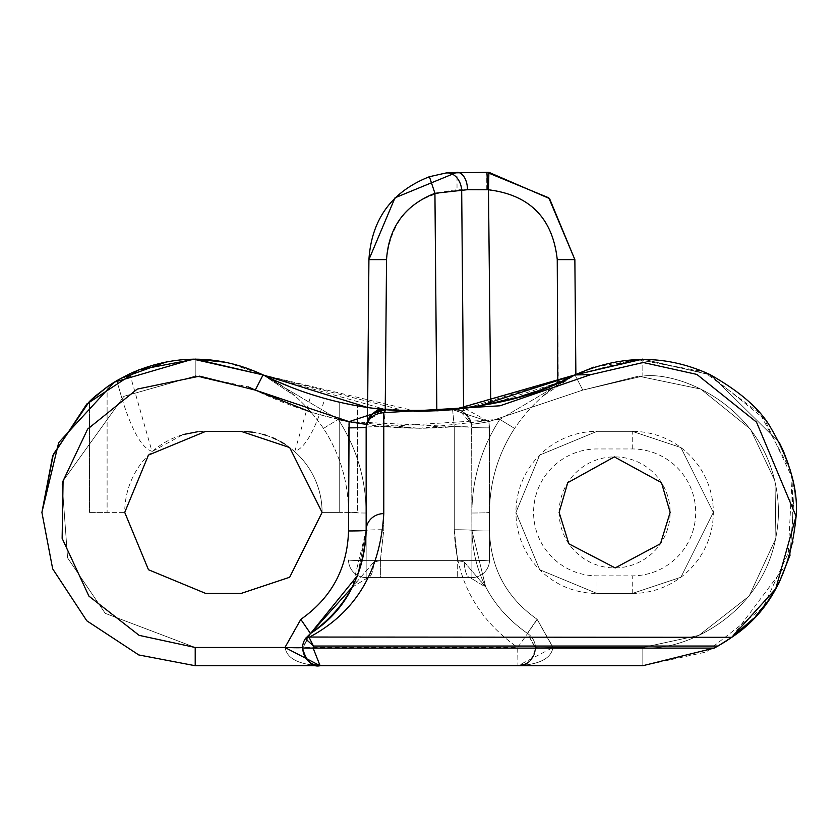 <?xml version="1.0" encoding="UTF-8"?>
<svg xmlns="http://www.w3.org/2000/svg" width="838" height="838" viewBox="0 0 838 838"><rect width="100%" height="100%" fill="white"/><g stroke="black" fill="none" stroke-linecap="round" stroke-linejoin="round"><path stroke-width="0.63" stroke-dasharray="4.19 3.14" d="M632.261 593.461A81.066 81.066 0 0 0 713.327 512.395A81.066 81.066 0 0 0 632.261 431.34L597.012 431.34A81.066 81.066 0 0 0 515.946 512.395L539.693 569.725L597.012 593.461L539.693 569.725L515.946 512.395L539.693 569.725L597.012 593.461L539.693 569.725L515.946 512.395L539.693 569.725L597.012 593.461L539.693 569.725L515.946 512.395A81.066 81.066 0 0 0 597.012 593.461L539.693 569.725L515.946 512.395L539.693 455.076L597.012 431.34L632.261 431.34L680.896 447.544L713.327 512.395L680.896 577.256L632.261 593.461L597.012 593.461L632.261 593.461L597.012 593.461L632.261 593.461L680.896 577.256L713.327 512.395L680.896 447.544L632.261 431.34L680.896 447.544L713.327 512.395L680.896 577.256L632.261 593.461L597.012 593.461L632.261 593.461L680.896 577.256L713.327 512.395L680.896 447.544L632.261 431.34L597.012 431.34L539.693 455.076L515.946 512.395L539.693 455.076L597.012 431.34L539.693 455.076L515.946 512.395L539.693 455.076L597.012 431.34L539.693 455.076L515.946 512.395L539.693 455.076L597.012 431.34L632.261 431.34L680.896 447.544L713.327 512.395L680.896 577.256L632.261 593.461L597.012 593.461L632.261 593.461L680.896 577.256L713.327 512.395L680.896 447.544L632.261 431.34L597.012 431.34L632.261 431.34L680.896 447.544L713.327 512.395L680.896 577.256L632.261 593.461L632.261 575.842L597.012 575.842A63.437 63.437 0 0 1 533.576 512.395A63.437 63.437 0 0 1 597.012 448.959L632.261 448.959A63.437 63.437 0 0 1 695.697 512.395A63.437 63.437 0 0 1 632.261 575.842M386.548 409.792L263.059 374.911L338.227 419.377L263.059 374.911L227.192 362.456M454.72 409.489L452.593 409.698L454.269 426.626L419.021 428.302L419.021 411.301L411.144 411.207L419.021 411.301C473.795 411.112 525.793 398.982 574.994 374.911L574.837 374.984M406.032 411.06L263.059 374.911C301.753 393.923 342.553 405.519 385.459 409.698L386.538 259.623L368.919 259.623L367.515 420.456L385.459 409.698C378.441 407.31 372.093 412.128 366.436 424.133C372.093 412.128 378.441 407.31 385.459 409.698C342.553 405.519 301.753 393.923 263.059 374.911C301.753 393.923 342.553 405.519 385.459 409.698L383.783 426.626L383.783 529.742L380.358 560.601L373.832 562.005L352.337 587.082M535.87 391.367L574.994 374.911C536.299 393.923 495.499 405.519 452.593 409.698L454.269 426.626L471.888 427.233A17.619 0.618 0 0 0 489.518 427.851L489.518 530.967A17.619 0.618 0 0 1 471.888 530.349C473.229 573.946 491.728 608.283 527.406 633.381L535.325 647.481C534.487 658.417 528.621 664.503 517.716 665.718C528.338 664.597 534.215 658.72 535.335 648.099C534.215 658.72 528.338 664.597 517.716 665.718C528.621 664.503 534.487 658.417 535.325 647.481L527.406 633.381C491.728 608.283 473.229 573.946 471.888 530.349A17.629 0.618 0 0 0 454.269 529.742C455.788 579.561 476.937 618.811 517.706 647.481L527.573 633.486C491.791 608.409 473.229 574.03 471.888 530.349C473.229 574.03 491.791 608.409 527.573 633.486L535.503 648.162C531.69 661.538 525.845 667.394 517.947 665.718L642.83 665.718L517.716 665.718L642.83 665.718L517.716 665.718L642.83 665.718L642.83 647.481L698.913 635.351L749.13 596.132L775.904 538.321L774.982 480.96L750.429 429.098L700.83 389.104L638.441 376.157L582.787 390.099L642.83 376.094C682.53 370.637 776.679 411.353 778.523 511.788C776.679 612.222 682.53 652.938 642.83 647.481L698.913 635.351L749.13 596.132L775.904 538.321L774.982 480.96L750.429 429.098L700.83 389.104L638.441 376.157L582.787 390.099L642.83 376.094C682.53 370.637 776.679 411.353 778.523 511.788C776.679 612.222 682.53 652.938 642.83 647.481L698.913 635.351L749.13 596.132L775.904 538.321L774.982 480.96L750.429 429.098L700.83 389.104L638.441 376.157L582.787 390.099L642.83 376.094C682.53 370.637 776.679 411.353 778.523 511.788C776.679 612.222 682.53 652.938 642.83 647.481L553.101 647.481L537.242 619.376C506.571 597.871 490.67 568.405 489.518 530.967C490.659 568.332 506.519 597.766 537.095 619.272C506.519 597.766 490.659 568.332 489.518 530.967C490.659 568.332 506.519 597.766 537.095 619.272C506.519 597.766 490.659 568.332 489.518 530.967C490.659 568.332 506.519 597.766 537.095 619.272C506.519 597.766 490.659 568.332 489.518 530.967L489.518 427.851A17.619 0.618 0 0 1 471.888 427.233L471.616 424.133L459.475 410.4L452.593 409.698C459.612 407.31 465.959 412.128 471.616 424.133L471.888 530.349C473.229 573.946 491.728 608.283 527.406 633.381L535.335 648.099L527.406 633.381C491.728 608.283 473.229 573.946 471.888 530.349L485.726 587.113L471.888 530.349L471.888 427.233L471.888 530.349C473.229 573.946 491.728 608.283 527.406 633.381C491.728 608.283 473.229 573.946 471.888 530.349L471.616 424.133C465.959 412.128 459.612 407.31 452.593 409.698L418.895 411.301M195.212 359.083L195.212 376.094L195.212 359.083L195.212 376.094L123.898 396.343L63.08 480.897L123.898 396.343L195.212 376.094L123.898 396.343L63.08 480.897L123.898 396.343L195.212 376.094L195.212 359.083L187.125 359.293M180.704 359.774L166.992 361.702M120.483 378.535L107.107 386.936L107.107 512.395L124.726 512.395L148.473 569.725L205.792 593.461L148.473 569.725L124.726 512.395A81.066 81.066 0 0 1 152.547 451.273L182.998 434.608M91.174 399.789L89.477 401.381L89.477 512.395L89.477 401.381M195.212 376.094L255.265 390.099L199.612 376.157L137.223 389.104L87.623 429.098L63.07 480.96L62.138 538.321L88.922 596.132L139.139 635.351L195.212 647.481L105.221 613.343L67.585 557.867L62.211 484.919L67.585 557.867L105.221 613.343L195.212 647.481L105.221 613.343L67.585 557.867L62.211 484.919L67.585 557.867L105.221 613.343L195.212 647.481L195.212 665.718L320.336 665.718L195.212 665.718L320.336 665.718L195.212 665.718L320.336 665.718L195.212 665.718L195.212 647.481L195.212 665.718L195.212 647.481L285.119 647.481C286.785 658.417 298.527 664.503 320.336 665.718C309.714 664.597 303.838 658.72 302.717 648.099L310.647 633.381L302.717 648.099C303.838 658.72 309.714 664.597 320.336 665.718C309.714 664.597 303.838 658.72 302.717 648.099C303.838 658.72 309.714 664.597 320.336 665.718C309.714 664.597 303.838 658.72 302.717 648.099C303.838 658.72 309.714 664.597 320.336 665.718C298.527 664.503 286.785 658.417 285.119 647.481C286.785 658.417 298.527 664.503 320.336 665.718C298.527 664.503 286.785 658.417 285.119 647.481C286.785 658.417 298.527 664.503 320.336 665.718C298.527 664.503 286.785 658.417 285.119 647.481A17.619 0.618 -178 0 0 302.728 647.481L310.647 633.381L300.957 619.272C331.534 597.766 347.393 568.332 348.535 530.967C347.393 568.332 331.534 597.766 300.957 619.272C331.534 597.766 347.393 568.332 348.535 530.967C347.393 568.332 331.534 597.766 300.957 619.272C331.534 597.766 347.393 568.332 348.535 530.967C347.393 568.332 331.534 597.766 300.957 619.272L310.647 633.381C346.324 608.283 364.823 573.946 366.154 530.349L366.436 424.133L366.154 530.349L366.154 427.233L366.154 530.349L357.637 575.402L366.154 530.349L366.436 424.133C372.093 412.128 378.441 407.31 385.459 409.698C445.355 415.166 502.968 406.126 558.317 382.599L571.055 376.817M490.335 404.01L478.142 406.304L466.619 409.531L488.963 421.64L582.787 390.099L574.994 374.911L582.787 390.099L574.994 374.911L499.825 419.377L574.994 374.911C552.064 385.564 531.921 403.403 514.563 428.417C531.931 403.392 552.074 385.553 574.994 374.911L582.787 390.099L642.83 376.094L642.83 359.083L710.865 375.005L779.256 442.433L710.865 375.005L642.83 359.083L710.865 375.005L779.256 442.433L710.865 375.005L642.83 359.083L593.838 367.117M310.238 633.654L302.728 647.481A17.619 0.618 -178 0 1 285.119 647.481A17.619 0.618 -178 0 0 302.728 647.481A17.619 0.618 -178 0 1 285.119 647.481A17.619 0.618 -178 0 0 302.728 647.481A17.619 0.618 -178 0 1 285.119 647.481L300.957 619.272L285.119 647.481L195.212 647.481L285.119 647.481L300.957 619.272L285.119 647.481L195.212 647.481L285.119 647.481L300.957 619.272L285.119 647.481L195.212 647.481L195.212 665.718M197.663 431.748L241.04 431.34L289.676 447.544L322.096 512.395L289.676 577.256L241.04 593.461L289.676 577.256L322.096 512.395L289.676 447.544L241.04 431.34L289.676 447.544L322.096 512.395L289.676 577.256L241.04 593.461L205.792 593.461L241.04 593.461L205.792 593.461L148.473 569.725L124.726 512.395A81.066 81.066 0 0 1 205.792 431.34L148.473 455.076L124.726 512.395L148.473 455.076L205.792 431.34L241.04 431.34A81.066 81.066 0 0 1 322.096 512.395L357.344 512.395L357.344 405.854L339.725 402.261A352.452 352.452 0 0 1 263.059 374.911A153.312 153.312 0 0 0 107.107 386.936L107.107 512.395L124.726 512.395L148.473 455.076L205.792 431.34L244.864 431.423M205.792 593.461L148.473 569.725L124.726 512.395L148.473 455.076L205.792 431.34L241.04 431.34L289.676 447.544L322.096 512.395L289.676 577.256L241.04 593.461L205.792 593.461L241.04 593.461M263.237 374.995L263.059 374.911C301.753 393.923 342.553 405.519 385.459 409.698C342.553 405.519 301.753 393.923 263.059 374.911L255.265 390.099L195.966 376.094L255.265 390.099L199.612 376.157L137.223 389.104L87.623 429.098L63.07 480.96L62.138 538.321L88.922 596.132L139.139 635.351L195.212 647.481L517.706 647.481L517.947 665.718L553.101 647.481A17.619 0.618 -2.1 0 1 535.492 647.512M310.469 633.486L302.56 647.512M559.124 512.395A55.507 55.507 0 0 1 614.642 456.888A55.507 55.507 0 0 1 670.149 512.395A55.507 55.507 0 0 1 614.642 567.913A55.507 55.507 0 0 1 559.124 512.395M518.167 665.707L642.83 665.718L642.83 647.481L552.933 647.481C551.268 658.417 539.525 664.503 517.716 665.718C528.338 664.597 534.215 658.72 535.335 648.099C534.215 658.72 528.338 664.597 517.716 665.718C539.525 664.503 551.268 658.417 552.933 647.481C551.268 658.417 539.525 664.503 517.716 665.718C539.525 664.503 551.268 658.417 552.933 647.481C551.268 658.417 539.525 664.503 517.716 665.718C539.525 664.503 551.268 658.417 552.933 647.481A17.619 0.618 -2 0 1 535.325 647.481A17.619 0.618 -2 0 0 552.933 647.481A17.619 0.618 -2 0 1 535.325 647.481A17.619 0.618 -2 0 0 552.933 647.481A17.619 0.618 -2 0 1 535.325 647.481A17.619 0.618 -2 0 0 552.933 647.481L537.095 619.272L527.406 633.381L537.095 619.272L527.406 633.381L537.095 619.272L527.406 633.381L537.095 619.272L552.933 647.481L642.83 647.481L552.933 647.481L537.095 619.272L552.933 647.481L642.83 647.481L552.933 647.481L537.095 619.272L552.933 647.481L642.83 647.481L642.83 665.718L706.193 652.016L762.926 607.707L793.188 542.385L792.14 477.566L764.403 418.979L708.361 373.79L637.875 359.167L574.994 374.911L558.317 382.599L557.249 259.623C552.483 217.43 528.988 194.144 486.752 189.755L457.024 189.755C414.8 194.144 391.304 217.43 386.538 259.623M436.828 410.85L427.359 411.196M714.196 648.099L717.967 646.046M731.836 637.236L732.726 636.597L731.836 637.236M744.898 626.814L755.907 615.94L744.898 626.814M766.32 603.266L767.891 601.097L766.32 603.266M775.36 589.491L775.768 588.779L775.36 589.491M776.03 588.339L777.046 586.516L776.03 588.339M777.758 585.207L778.816 583.217L777.758 585.207M790.108 555.028L794.455 489.654L790.108 555.028M794.235 488.282L788.495 464.545L794.235 488.282M783.635 451.724L783.111 450.53L783.635 451.724M515.789 397.757L521.435 396.091M557.825 382.819L490.733 403.926M582.787 390.099L488.963 421.64L489.518 530.967L488.963 421.64A17.619 0.608 -10.2 0 1 471.616 424.133L471.888 427.233A17.619 0.618 0 0 0 489.518 427.851L488.963 421.64A17.619 0.608 -10.2 0 1 471.616 424.133L471.888 427.233A17.619 0.618 0 0 0 489.518 427.851L488.963 421.64L452.593 409.698A17.619 17.619 0 0 1 471.888 427.233A17.619 0.618 0 0 0 489.518 427.851L488.963 421.64L582.787 390.099L488.963 421.64L452.593 409.698C459.612 407.31 465.959 412.128 471.616 424.133A17.619 0.608 -10.2 0 0 488.963 421.64L452.593 409.698C459.612 407.31 465.959 412.128 471.616 424.133A17.619 0.608 -10.2 0 0 488.963 421.64L452.593 409.698C459.612 407.31 465.959 412.128 471.616 424.133A17.619 0.608 -10.2 0 0 488.963 421.64A17.619 0.608 -10.2 0 1 471.616 424.133A17.619 0.608 -10.2 0 0 488.963 421.64L582.787 390.099L574.994 374.911C536.299 393.923 495.499 405.519 452.593 409.698L488.963 421.64L582.787 390.099L574.994 374.911C536.299 393.923 495.499 405.519 452.593 409.698L488.963 421.64L582.787 390.099L574.994 374.911L635.434 359.261L703.637 371.653L759.762 413.239L789.983 469.332M790.171 469.992L791.072 473.271M791.522 475.031L792.14 477.566L787.741 562.476L731.731 637.32M466.619 409.531L463.613 410.672L459.475 410.4L461.801 411.301M339.725 402.261L357.344 405.854L357.344 512.395L339.725 512.395L339.725 402.261A352.452 352.452 0 0 1 324.893 398.49L324.673 399.286C314.732 430.973 304.791 448.299 294.861 451.273L294.274 451.273A81.066 81.066 0 0 1 322.096 512.395L339.725 512.395L339.725 402.261M320.839 397.348L324.893 398.49L324.673 399.286M294.861 451.273L311.17 394.384L292.232 387.701M416.287 411.29L263.059 374.911C285.988 385.564 306.121 403.403 323.489 428.417C339.987 453.976 348.336 481.976 348.535 512.395C348.336 481.976 339.987 453.976 323.489 428.417C306.111 403.392 285.978 385.553 263.059 374.911L294.955 395.955L263.059 374.911C301.753 393.923 342.553 405.519 385.459 409.698L349.09 421.64L385.459 409.698C378.441 407.31 372.093 412.128 366.436 424.133L366.154 427.233L366.436 424.133C372.093 412.128 378.441 407.31 385.459 409.698C378.441 407.31 372.093 412.128 366.436 424.133L366.154 427.233A17.619 17.619 0 0 1 383.783 409.614A17.619 17.619 0 0 0 366.154 427.233A17.619 0.618 180 0 1 348.535 427.851A17.619 0.618 180 0 0 366.154 427.233A17.619 0.618 180 0 1 348.535 427.851A17.619 0.618 180 0 0 366.154 427.233A17.619 0.618 180 0 1 348.535 427.851A17.619 0.618 180 0 0 366.154 427.233A17.619 17.619 0 0 1 385.459 409.698L383.783 426.626L499.825 419.377L514.563 428.417C498.065 453.976 489.717 481.976 489.518 512.395L489.518 559.983L489.518 512.395C489.717 481.976 498.065 453.976 514.563 428.417L499.825 419.377L419.021 428.302L383.783 426.626L383.783 529.742L380.358 560.601L380.358 577.602L471.888 577.602L367.966 577.602L380.358 577.602L380.358 560.601L471.888 560.601L471.888 513.013C472.119 479.095 481.431 447.88 499.825 419.377C481.431 447.88 472.119 479.095 471.888 513.013L471.888 560.601L380.358 560.601L373.832 562.005A17.619 5.908 -90 0 1 367.966 577.602L352.316 587.113L366.154 530.349C364.823 573.946 346.324 608.283 310.647 633.381M471.616 424.133C465.959 412.128 459.612 407.31 452.593 409.698L467.143 408.001M467.415 407.959L574.229 375.277L478.142 406.304M252.94 432.219L262.755 434.304M265.416 435.09L272.078 437.509M276.058 439.29L280.259 441.458M284.271 443.826L286.156 445.051M286.219 445.093L294.274 451.273M152.547 451.273L151.971 451.273C142.031 448.299 132.09 430.973 122.159 399.286L116.807 380.651L122.159 399.286M642.83 359.083L642.83 376.094C682.53 370.637 776.679 411.353 778.523 511.788C776.679 612.222 682.53 652.938 642.83 647.481L642.83 665.718L706.193 652.016L762.926 607.707L793.188 542.385L792.14 477.566L764.403 418.979L708.361 373.79L637.875 359.167L574.994 374.911L543.097 395.955L574.994 374.911L452.489 409.709L440.977 410.61M414.003 411.259L385.459 409.698A17.619 17.619 0 0 0 366.154 427.233A17.619 0.618 180 0 1 383.783 426.626A17.619 0.618 0 0 0 366.154 427.233M452.625 409.688L452.593 409.698A17.619 17.619 0 0 1 471.888 427.233A17.619 17.619 0 0 0 452.593 409.698A17.619 17.619 0 0 1 454.269 409.614A17.619 17.619 0 0 0 452.593 409.698L463.592 408.473L463.613 410.672M348.535 559.983A17.619 17.619 0 0 0 357.637 575.402A17.619 17.619 0 0 1 348.535 559.983A17.619 0.618 0 0 0 362.393 560.58A17.619 0.618 -0 0 1 348.535 559.983A17.619 17.619 0 0 0 357.637 575.402L366.154 530.349L366.154 560.601L457.684 560.601L464.221 562.005L485.726 587.113L470.087 577.602L366.154 577.602L470.087 577.602L485.726 587.113L464.221 562.005L457.684 560.601L457.684 577.602L457.684 560.601L454.269 529.742L454.269 426.626L454.269 529.742L457.684 560.601L366.154 560.601L366.154 530.349A17.619 0.618 180 0 1 383.783 529.742A17.619 0.618 0 0 0 366.154 530.349A17.619 0.618 180 0 1 348.535 530.967L349.09 421.64A17.619 0.608 -169.8 0 0 366.436 424.133A17.619 0.608 -169.8 0 1 349.09 421.64A17.619 0.608 -169.8 0 0 366.436 424.133A17.619 0.608 -169.8 0 1 349.09 421.64A17.619 0.608 -169.8 0 0 366.436 424.133A17.619 0.608 -169.8 0 1 349.09 421.64L348.535 512.395A17.619 0.618 0 0 0 366.154 513.013L366.154 530.349A17.619 0.618 180 0 1 348.535 530.967L349.09 421.64L348.535 530.967L349.09 421.64L348.535 427.851M241.04 431.34L205.792 431.34M452.593 409.698L454.269 426.626C384.548 432.879 318.21 420.707 255.265 390.099L199.612 376.157L137.223 389.104L87.623 429.098L63.07 480.96L62.138 538.321L88.922 596.132L139.139 635.351L195.212 647.481M195.966 376.094L248.163 386.842M597.012 431.34L632.261 431.34L597.012 431.34L597.012 448.959M319.875 665.718L313.454 664.314L320.336 665.718M527.647 633.538A17.556 17.556 0 0 1 527.657 633.549L527.647 633.538A17.556 17.556 0 0 0 527.573 633.486A17.556 17.556 0 0 1 527.647 633.538A17.556 17.556 0 0 1 527.657 633.549A17.556 17.556 0 0 1 517.947 665.718A17.556 17.546 -56.7 0 0 527.573 633.486L537.242 619.376M89.477 512.395L107.107 512.395L89.477 512.395M352.316 587.113L367.966 577.602A17.619 5.908 -90 0 0 373.832 562.005L352.316 587.113M489.518 530.967A17.619 0.618 0 0 1 471.888 530.349A17.619 0.618 0 0 0 489.518 530.967A17.619 0.618 0 0 1 471.888 530.349A17.619 0.618 0 0 0 489.518 530.967A17.619 0.618 0 0 1 471.888 530.349A17.619 0.618 0 0 0 489.518 530.967L488.963 421.64L489.518 530.967L489.518 427.851A17.619 0.618 0 0 1 471.888 427.233A17.619 17.619 0 0 0 454.269 409.614A17.619 17.619 0 0 1 471.888 427.233A17.619 0.618 180 0 0 454.269 426.626L454.269 529.742A17.619 0.618 180 0 1 471.888 530.349A17.619 0.618 0 0 0 454.269 529.742M489.518 427.851A17.619 0.618 0 0 1 471.888 427.233A17.619 0.618 0 0 0 454.269 426.626L349.09 421.64L419.021 428.302L419.021 411.301L367.631 407.509L367.515 420.456M486.752 189.755L486.752 172.282L457.024 172.282L457.024 189.755M575.874 374.481L574.868 259.623L557.249 259.623M464.221 562.005A17.619 5.908 90 0 0 470.087 577.602A17.619 5.908 -90 0 1 464.221 562.005M323.489 428.417L338.227 419.377L323.489 428.417M357.637 575.413A17.619 17.619 0 0 0 366.154 577.602A17.619 17.619 0 0 1 357.637 575.413A17.619 17.619 0 0 0 366.154 577.602L366.154 560.601A17.619 0.618 -0 0 1 362.393 560.58A17.619 0.618 0 0 0 366.154 560.601L366.154 577.602M471.888 577.602A17.619 17.619 0 0 0 489.518 559.983A17.619 17.619 0 0 1 471.888 577.602L471.888 560.601A17.619 0.618 0 0 0 489.518 559.983A17.619 17.619 0 0 1 471.888 577.602L471.888 560.601A17.619 0.618 180 0 0 489.518 559.983M527.657 633.549A17.556 17.556 0 0 1 517.947 665.718M338.227 419.377L311.338 412.286L338.227 419.377C356.621 447.88 365.934 479.095 366.154 513.013C365.934 479.095 356.621 447.88 338.227 419.377M255.265 390.099L263.059 374.911L255.265 390.099L263.059 374.911L255.265 390.099L263.059 374.911L255.265 390.099L349.09 421.64M642.83 647.481L642.83 665.718M129.743 373.769L151.971 451.273M385.459 409.698A17.619 17.619 0 0 0 383.783 409.614A17.619 17.619 0 0 1 385.459 409.698L385.428 409.688M348.535 530.967A17.619 0.618 180 0 0 366.154 530.349A17.619 0.618 180 0 1 348.535 530.967A17.619 0.618 180 0 0 366.154 530.349A17.619 0.618 180 0 1 348.535 530.967M597.012 593.461L597.012 575.842M632.261 448.959L632.261 431.34M366.154 513.013A17.619 0.618 0 0 1 348.535 512.395M471.888 513.013A17.619 0.618 0 0 0 489.518 512.395A17.619 0.618 0 0 1 471.888 513.013M379.844 410.065L385.082 409.667M319.791 665.718L318.44 665.634M522.503 665.121L518.471 665.707M523.331 664.796L522.294 665.11L523.331 664.796M452.876 409.667L458.208 410.065L452.876 409.667M481.022 581.404L485.684 587.029M352.369 587.029C355.438 583.133 348.975 589.973 357.03 581.404C348.975 589.973 355.438 583.122 352.369 587.029"/><path stroke-width="1.26" d="M387.166 409.855L411.144 411.207L387.166 409.855M187.125 359.293L180.704 359.774M166.992 361.702L120.483 378.535M89.477 401.381L53.339 454.301L41.9 512.395L58.691 442.632L114.272 382.191L193.065 359.093L263.059 374.911C218.791 354.348 174.356 353.961 129.743 373.769L116.807 380.651A153.312 153.312 0 0 0 107.107 386.936L89.477 401.381L107.107 386.936L95.385 396.039M95.123 396.259L91.174 399.789M62.211 484.919L63.08 480.897L62.211 484.919M517.727 665.718L524.598 664.314L517.716 665.718L524.598 664.314L517.716 665.718L642.83 665.718L714.196 648.099L642.83 665.718L195.212 665.718L138.783 654.949L86.806 620.811L52.668 568.834L41.9 512.395L52.668 568.834L86.806 620.811L138.783 654.949L195.212 665.718L138.783 654.949L86.806 620.811L52.668 568.834L41.9 512.395L52.668 568.834L86.806 620.811L138.783 654.949L195.212 665.718L138.783 654.949L86.806 620.811L52.668 568.834L41.9 512.395L52.668 568.834L86.806 620.811L138.783 654.949L195.212 665.718L138.783 654.949L86.806 620.811L52.668 568.834L41.9 512.395L58.691 442.632L114.272 382.191L193.065 359.093L263.059 374.911L195.212 359.083L138.783 369.851L86.806 403.989L52.668 455.966L41.9 512.395L58.691 442.632L114.272 382.191L193.065 359.093L263.059 374.911L195.212 359.083L138.783 369.851L86.806 403.989L52.668 455.966L41.9 512.395L58.691 442.632L114.272 382.191L193.065 359.093L263.059 374.911L195.212 359.083L138.783 369.851L86.806 403.989L52.668 455.966L41.9 512.395L52.668 568.834L86.806 620.811L138.783 654.949L195.212 665.718L517.947 665.718M593.838 367.117L574.994 374.911L454.72 409.489M642.83 359.083L574.994 374.911C621.094 354.474 666.063 354.348 709.88 374.523C740.562 391.838 761.03 409.897 771.295 428.71C790.025 460.89 798.3 490.104 796.1 516.334C790.821 572.061 769.357 612.389 731.731 637.32L775.737 588.789L796.069 516.292L756.515 422.132L696.87 374.418L643.217 362.498L590.581 374.691L499.993 405.802L383.783 412.673C373.088 413.637 367.212 419.01 366.154 428.805L366.154 530.349L366.154 428.805M248.163 386.842L255.265 390.099L263.059 374.911C301.753 393.923 342.553 405.519 385.459 409.698L383.783 412.673L383.783 513.621C380.284 571.558 355.385 612.798 309.096 637.32L313.454 646.046L305.378 638.608L310.469 633.486C344.889 611.51 363.451 577.131 366.154 530.349C364.823 573.946 346.324 608.283 310.647 633.381L310.238 633.654M205.792 431.34L148.473 455.076L124.726 512.395L148.473 455.076L205.792 431.34L148.473 455.076L124.726 512.395L148.473 569.725L205.792 593.461L241.04 593.461L289.676 577.256L322.096 512.395L289.676 447.544L241.04 431.34L205.792 431.34L148.473 455.076L124.726 512.395L148.473 569.725L205.792 593.461L148.473 569.725L124.726 512.395L148.473 569.725L205.792 593.461M182.998 434.608L197.663 431.748M227.192 362.456L195.212 359.083M725.75 641.363L717.967 646.046A153.312 153.312 0 0 1 714.196 648.099L642.83 665.718L714.196 648.099L642.83 665.718L714.196 648.099L313.129 648.099L320.106 665.718C309.756 664.974 303.911 659.129 302.549 648.162C306.352 661.538 312.207 667.394 320.106 665.718L284.951 647.481A17.619 0.618 -177.9 0 0 302.56 647.512L302.549 647.984A17.556 17.556 0 0 1 305.378 638.608A3.52 3.488 33 0 1 308.007 637.037L731.731 637.32L726.169 641.091M670.149 512.395L661.486 482.625L614.348 456.888L567.724 482.719L559.124 512.395L568.876 543.82L615.176 567.913L660.48 543.705L670.149 512.395M427.359 411.196L386.548 409.792M414.003 411.259L452.593 409.698L436.828 410.85L434.932 193.306C404.806 205.195 388.675 227.308 386.538 259.623L385.229 409.667M366.436 424.133A17.619 0.608 -169.8 0 1 349.09 421.64L338.227 419.377L349.09 421.64L255.265 390.099L311.338 412.286L255.265 390.099L199.612 376.157L137.223 389.104L87.623 429.098L63.07 480.96L62.138 538.321L88.922 596.132L139.139 635.351L195.212 647.481L284.951 647.481L300.811 619.376C331.471 597.871 347.382 568.405 348.535 530.967L349.09 421.64L385.459 409.698C378.441 407.31 372.093 412.128 366.436 424.133L366.154 427.233C367.473 415.763 373.905 409.908 385.459 409.698C463.205 413.448 526.39 401.852 574.994 374.911L590.581 374.691M305.378 638.608A17.556 17.556 0 0 0 302.549 647.984L313.129 648.099A6.976 6.976 0 0 1 313.454 646.046L717.967 646.046L731.731 637.32L753.634 618.35M726.127 641.122L731.836 637.236L726.127 641.122M732.726 636.597L744.898 626.814L732.726 636.597M755.907 615.94L766.068 603.601L755.907 615.94M767.891 601.097L775.36 589.491L767.891 601.097L775.36 589.491L767.891 601.097L755.813 616.045M777.046 586.516L777.758 585.207L777.046 586.516M778.816 583.217L779.193 582.494L778.816 583.217M779.235 582.4L790.108 555.028L779.235 582.4M794.455 489.654L794.235 488.282L794.455 489.654M788.495 464.545L783.635 451.724L788.495 464.545M783.111 450.53L779.256 442.433L783.111 450.53M348.535 512.395L348.535 427.851A17.619 0.618 180 0 0 366.154 427.233L366.154 530.349C364.813 574.03 346.251 608.409 310.469 633.486L308.007 637.037M452.625 409.688L406.032 411.06M574.837 374.984L574.229 375.277M571.055 376.817L574.994 374.911L478.142 406.304L515.789 397.757M521.435 396.091L535.87 391.367M263.059 374.911L367.631 407.509L368.919 259.623C371.58 219.221 391.744 191.588 429.402 176.724L446.109 172.963L488.9 172.314L549.55 198.575L574.868 259.623L557.249 259.623L557.825 382.819M490.733 403.926L488.47 189.776L467.51 189.692L434.932 193.306L429.402 176.724M789.983 469.332L790.171 469.992M791.072 473.271L791.522 475.031M385.176 409.667L372.041 414.087M371.716 414.391L367.515 420.456M311.17 394.384L320.839 397.348M292.232 387.701L275.681 380.829M275.597 380.798L269.721 378.116M269.249 377.886L263.698 375.225M418.895 411.301L416.287 411.29M244.864 431.423L252.94 432.219M262.755 434.304L265.416 435.09M272.078 437.509L276.058 439.29M280.259 441.458L284.271 443.826M446.109 172.963A17.619 13.356 82.9 0 1 461.686 190.236L463.592 408.473L478.142 406.304M419.021 411.301L440.977 410.61M352.337 587.082L357.637 575.402L352.316 587.113L310.647 633.381L357.637 575.402A17.619 17.619 0 0 0 357.637 575.413M241.04 593.461L289.676 577.256L322.096 512.395L289.676 447.544L241.04 431.34L289.676 447.544L322.096 512.395L289.676 577.256L241.04 593.461L289.676 577.256L322.096 512.395L289.676 447.544L241.04 431.34M195.212 376.094L195.966 376.094M310.647 633.381C346.324 608.283 364.823 573.946 366.154 530.349L366.154 513.013M300.811 619.376L310.469 633.486L313.632 631.36M487.328 189.744A17.619 0.566 90 0 0 486.752 172.282L548.785 197.82L574.868 259.623L575.874 374.481M467.51 189.692A17.619 10.475 90 0 0 457.024 172.282L394.991 197.82L368.919 259.623L386.538 259.623M488.9 172.314L488.47 189.776C529.815 194.919 552.745 218.205 557.249 259.623M383.783 513.621A17.619 16.729 180 0 0 366.154 530.349A17.619 0.618 180 0 1 348.535 530.967M305.964 639.048A3.52 3.268 -72.3 0 1 308.646 637.33L308.813 637.404A3.52 3.237 -62.7 0 0 306.09 639.101M349.09 421.64L338.227 419.377L349.09 421.64L255.265 390.099M195.212 665.718L195.212 647.481M318.325 665.623L319.791 665.718M522.294 665.11L518.167 665.707L522.294 665.11M311.003 663.183L314.208 664.702"/></g></svg>
